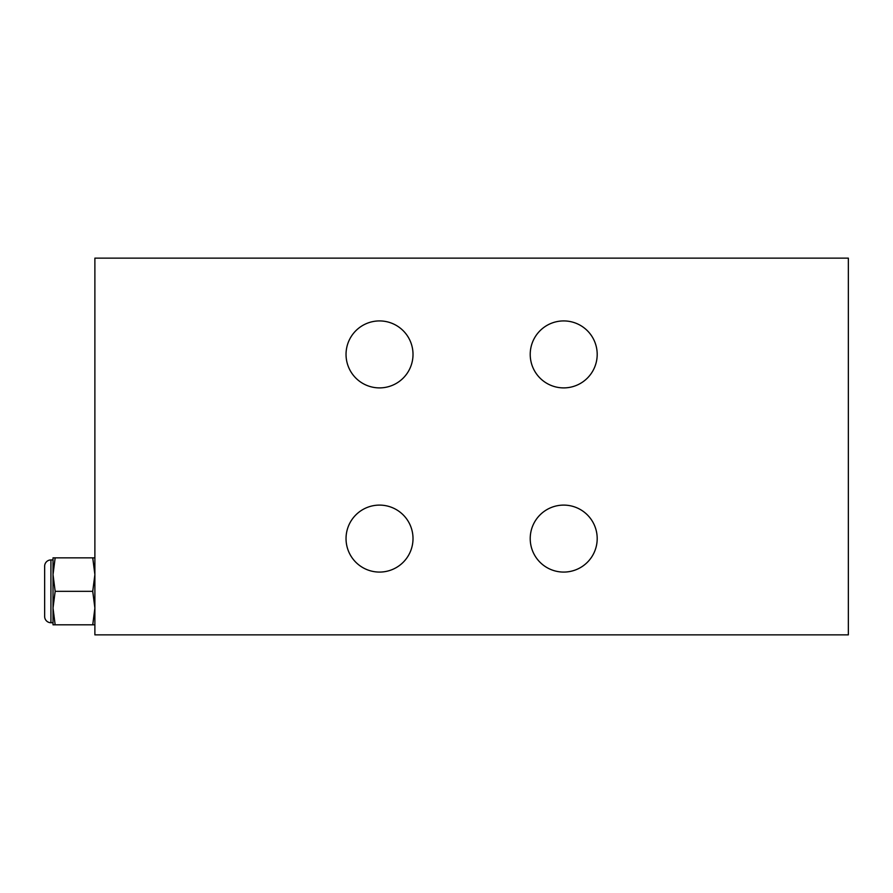 <?xml version="1.0" encoding="UTF-8"?>
<svg xmlns="http://www.w3.org/2000/svg" width="893" height="893" viewBox="0 0 893 893"><rect width="100%" height="100%" fill="white"/><g stroke="black" fill="none" stroke-linecap="round" stroke-linejoin="round"><path stroke-width="1.34" d="M94.881 634.867L848.35 634.867L848.35 258.133L94.881 258.133L94.881 634.867M346.037 354.409A33.487 33.487 0 0 1 379.525 320.922A33.487 33.487 0 0 1 413.012 354.409A33.487 33.487 0 0 1 379.525 387.897A33.487 33.487 0 0 1 346.037 354.409M346.037 538.591A33.487 33.487 0 0 1 379.525 505.103A33.487 33.487 0 0 1 413.012 538.591A33.487 33.487 0 0 1 379.525 572.078A33.487 33.487 0 0 1 346.037 538.591M530.219 538.591A33.487 33.487 0 0 1 563.706 505.103A33.487 33.487 0 0 1 597.194 538.591A33.487 33.487 0 0 1 563.706 572.078A33.487 33.487 0 0 1 530.219 538.591M530.219 354.409A33.487 33.487 0 0 1 563.706 320.922A33.487 33.487 0 0 1 597.194 354.409A33.487 33.487 0 0 1 563.706 387.897A33.487 33.487 0 0 1 530.219 354.409M94.881 557.846L92.738 557.846L94.881 574.59L92.738 591.333L94.881 608.077L92.738 624.821L94.881 624.821M55.165 557.846L53.022 557.846L53.022 624.821L55.165 624.821L53.022 608.077L55.165 591.333L53.022 574.59L55.165 557.846L92.738 557.846M55.165 591.333L92.738 591.333M55.165 624.821L92.738 624.821M53.022 622.722L50.923 622.734A6.273 6.273 0 0 1 44.65 616.449L44.65 566.218A6.273 6.273 0 0 1 50.923 559.933L53.022 559.933L53.022 574.59M53.022 608.077L53.022 622.734M44.65 612.263L44.65 570.404M50.923 622.734L50.923 559.933"/></g></svg>
